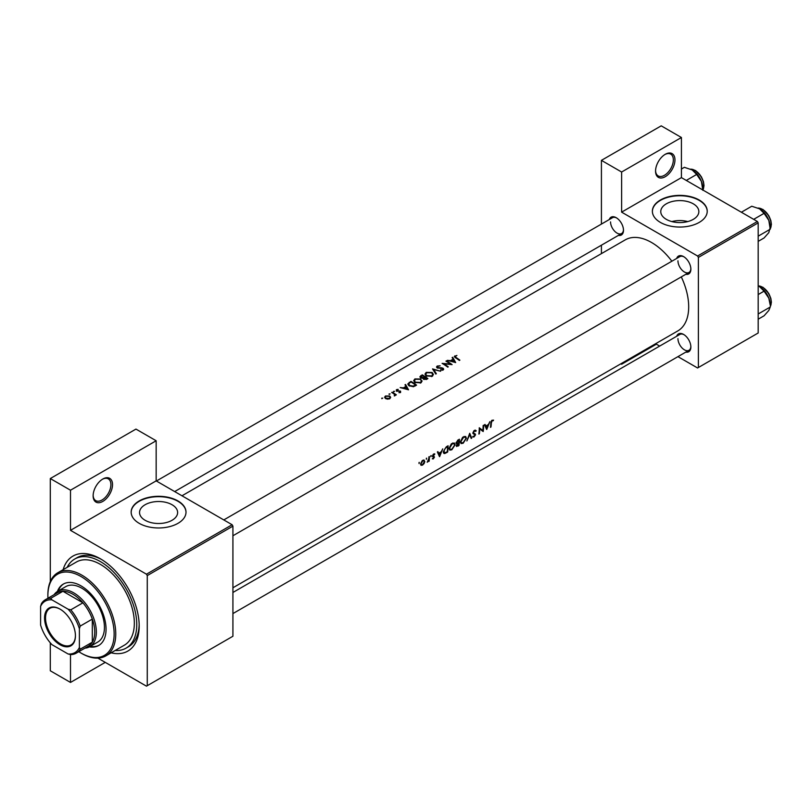 <?xml version="1.0" encoding="UTF-8"?>
<svg xmlns="http://www.w3.org/2000/svg" width="812" height="812" viewBox="0 0 812 812"><rect width="100%" height="100%" fill="white"/><g stroke="black" fill="none" stroke-linecap="round" stroke-linejoin="round"><path stroke-width="1.22" d="M655.558 171.088A13.713 7.917 -60 0 1 665.261 154.3A13.713 7.917 -60 0 1 674.955 159.893A13.713 7.917 -60 0 1 665.261 176.691A13.713 7.917 -60 0 1 655.558 171.088M655.568 170.611A12.576 7.257 120 0 0 658.167 175.91A12.576 7.257 120 0 0 667.85 172.55A12.576 7.257 120 0 0 673.341 159.893A12.576 7.257 120 0 0 670.732 154.138A12.576 7.257 120 0 0 664.845 154.544M93.126 495.807A13.713 7.917 -60 0 1 102.819 479.019A13.713 7.917 -60 0 1 112.523 484.612A13.713 7.917 -60 0 1 102.819 501.41A13.713 7.917 -60 0 1 93.126 495.807M93.136 495.33A12.576 7.257 120 0 0 95.735 500.628A12.576 7.257 120 0 0 105.418 497.269A12.576 7.257 120 0 0 110.909 484.612A12.576 7.257 120 0 0 108.3 478.857A12.576 7.257 120 0 0 102.413 479.263M693.265 219.362A19.041 10.992 0 0 0 698.848 211.587A19.041 10.992 0 0 0 687.094 201.437A19.041 10.992 0 0 0 666.337 203.812A19.041 10.992 0 0 0 660.765 211.587A19.041 10.992 0 0 0 672.519 221.747A19.041 10.992 0 0 0 693.265 219.362M687.764 221.575A19.041 10.992 0 0 0 671.839 221.575M699.193 222.417A27.425 15.834 0 0 0 707.232 211.211A27.425 15.834 0 0 0 690.301 196.585A27.425 15.834 0 0 0 660.41 200.016A27.425 15.834 0 0 0 652.371 211.211A27.425 15.834 0 0 0 669.311 225.848A27.425 15.834 0 0 0 699.193 222.417M707.232 211.404A27.425 15.834 0 0 0 690.149 196.92A27.425 15.834 0 0 0 660.41 200.391A27.425 15.834 0 0 0 652.381 211.404M172.042 520.289A19.041 10.992 0 0 0 177.625 512.514A19.041 10.992 0 0 0 165.871 502.354A19.041 10.992 0 0 0 145.115 504.739A19.041 10.992 0 0 0 139.542 512.514A19.041 10.992 0 0 0 151.296 522.664A19.041 10.992 0 0 0 172.042 520.289M177.98 523.334A27.425 15.834 0 0 0 186.009 512.139A27.425 15.834 0 0 0 169.079 497.512A27.425 15.834 0 0 0 139.187 500.943A27.425 15.834 0 0 0 131.158 512.139A27.425 15.834 0 0 0 148.088 526.765A27.425 15.834 0 0 0 177.98 523.334M186.009 512.321A27.425 15.834 0 0 0 168.926 497.847A27.425 15.834 0 0 0 139.187 501.319A27.425 15.834 0 0 0 131.158 512.321M676.67 336.269A10.282 5.938 60 0 1 683.602 334.432A10.282 5.938 60 0 1 690.87 347.028A10.282 5.938 60 0 1 685.815 352.103M684.019 334.686A9.145 5.278 -120 0 0 679.837 334.442L232.922 592.466M676.67 258.449A10.282 5.938 60 0 1 683.602 256.612A10.282 5.938 60 0 1 690.87 269.208A10.282 5.938 60 0 1 685.815 274.283M684.019 256.866A9.145 5.278 -120 0 0 679.837 256.622L223.787 519.924M609.284 219.544A10.282 5.938 60 0 1 616.207 217.697A10.282 5.938 60 0 1 623.484 230.293A10.282 5.938 60 0 1 618.419 235.378M616.623 217.951A9.145 5.278 -120 0 0 612.441 217.717L156.391 481.019M63.123 569.679A54.851 31.668 60 0 1 100.404 558.798A54.851 31.668 60 0 1 139.187 625.981A54.851 31.668 60 0 1 111.122 652.818M101.632 559.529A51.43 29.689 -120 0 0 77.11 557.651L74.684 559.052A51.43 29.689 -120 0 0 67.173 567.344M232.922 587.776L677.807 330.92A52.567 30.348 -120 0 0 688.688 306.855A52.567 30.348 -120 0 0 681.298 276.892M493.564 420.098L491.554 420.677L490.834 423.164A52.567 30.348 60 0 1 490.448 427.345L490.955 427.051A52.567 30.348 -120 0 0 491.341 422.93L492.163 420.819L493.564 420.098M486.753 429.477L489.869 421.651L488.408 424.534L485.84 426.016L485.048 424.432L484.5 424.747L486.632 429.416M483.191 431.537A52.567 30.348 -120 0 0 483.627 425.255L483.12 425.549A52.567 30.348 60 0 1 482.856 430.522L479.273 427.762A52.567 30.348 60 0 1 478.847 434.044L479.354 433.75A52.567 30.348 -120 0 0 479.76 428.848L482.632 431.202M472.655 436.815L474.015 436.968L475.599 434.755L473.376 432.745L474.512 431.02L475.73 431.375L476.218 430.776L475.203 430.116L473.812 430.918L472.868 433.029L475.091 435.07L472.929 437.069M475.091 430.127L476.218 430.776L475.203 430.116M474.005 430.725L475.73 431.375M475.152 433.862L472.878 432.867M474.167 436.318L473.386 436.369M474.837 434.511L472.899 433.395L475.091 435.07M471.742 438.145L469.701 433.293L466.88 440.957L469.722 434.643L471.193 438.46L471.742 438.145L470.93 437.678M466.403 438.307L465.652 436.46L462.576 437.404L460.455 441.769L461.084 443.575L463.124 443.261L466.403 438.307L465.875 438.003M456.263 445.686L457.866 446.153L458.973 445.514A52.567 30.348 -120 0 0 459.409 439.231L457.877 440.114L456.039 442.997L457.034 443.981L456.527 446.519M456.039 442.997L457.034 443.981L456.07 443.423M455.096 444.844L454.334 442.987L451.269 443.931L449.148 448.305L449.777 450.112L451.807 449.797L455.096 444.844L454.558 444.529M447.656 452.051A52.567 30.348 -120 0 0 448.092 445.768L446.336 446.783L443.352 451.573L444.753 453.532L447.656 452.051L447.168 451.766M443.92 453.441L444.753 453.532L443.443 452.771M439.607 456.699L442.723 448.863L441.271 451.746L438.703 453.228L437.912 451.645L437.363 451.969L439.495 456.628M434.582 453.857L433.202 454.365L432.41 456.1L433.963 457.4L432.319 458.841L433.324 458.881L434.471 457.085L432.918 455.776L434.471 454.618L434.816 453.989L434.105 453.847M433.222 454.344L434.471 454.618M434.044 456.324L433.08 456.171M432.319 458.841L433.324 458.881L432.583 458.445M433.375 458.323L432.806 458.333M432.583 456.709L433.852 457.065M430.867 455.623L430.857 456.709L431.121 455.562M429.152 461.206A52.567 30.348 -120 0 0 429.386 456.567L428.878 456.862A52.567 30.348 60 0 1 428.848 458.455L427.203 462.261L428.706 460.84A52.567 30.348 60 0 1 428.645 461.5L428.695 460.952M426.371 458.222L426.361 459.308L426.625 458.161M421.002 465.286L422.504 465.124L424.148 463.459L424.828 461.51L423.346 460.059L422.149 460.749L420.555 463.977L421.083 465.327M424.24 460.13L423.346 460.059M419.043 462.454L419.033 463.54L419.296 462.393M671.869 261.22A52.567 30.348 -120 0 0 625.24 239.875L181.969 495.787M454.882 357.351L454.882 355.839L455.542 357.798A52.567 30.348 60 0 1 459.369 360.447L459.876 360.152A52.567 30.348 -120 0 0 456.111 357.534L455.43 356.194L456.902 355.433L454.304 356.58M455.136 357.524L455.43 356.194M452.142 357.584L453.096 359.178L450.528 360.66L447.331 360.366L455.664 362.578L452.69 357.27L452.142 357.584M437.191 366.05L436.501 366.994L437.11 367.897L442.692 368.557L442.581 369.561L440.642 370.181L443.108 370.028L443.728 369.135L442.002 367.826L437.627 367.603L437.769 366.385L440.145 365.786L437.191 366.05L437.191 367.937M437.627 368.13L437.769 366.385M442.692 368.557L442.581 370.242M440.652 371.246L432.532 368.902L435.79 374.058L436.338 373.743L433.77 369.602L440.652 371.246M420.829 379.021L414.902 378.92L413.663 380.635L414.912 382.472L420.89 382.848L422.108 381.021L420.829 379.732M416.576 385.152A52.567 30.348 -120 0 0 410.923 381.386L407.746 383.995L409.035 385.771L413.44 386.695L416.576 385.152M398.134 389.334L396.398 389.689L396.378 391.09L399.555 391.262L400.083 392.125L398.946 392.673L400.59 392.48L400.549 391.12L396.865 390.785L396.926 389.963L398.134 389.75M396.865 391.303L396.926 389.963M400.59 392.48L400.549 391.12L400.549 392.5M400.062 391.435L400.083 392.653M396.398 391.1L396.398 389.689L396.378 391.09M394.571 391.293L393.627 391.831L394.571 391.293M393.627 391.282L393.627 391.831L393.627 391.282M396.347 394.835A52.567 30.348 -120 0 0 392.206 392.186L391.699 392.48A52.567 30.348 60 0 1 393.089 393.312L394.419 394.277L394.317 395.921L395.231 394.703A52.567 30.348 60 0 1 395.84 395.129L396.347 394.835M394.896 395.769L395.231 394.703L395.231 395.444M394.419 394.277L394.49 395.901M382.746 398.113L381.802 398.662L382.746 398.113M381.802 398.113L381.802 398.662L381.802 398.113M389.77 396.033L385.497 395.972L384.594 397.18L385.487 398.509L387.527 399.149L389.78 398.722L390.673 397.332L389.77 396.033L389.77 396.804M390.075 393.881L389.131 394.429L390.075 393.881M389.131 393.881L389.131 394.429L389.131 393.881M404.995 384.797L405.949 386.4L403.391 387.872L400.184 387.578L408.527 389.801L405.553 384.482L404.995 384.797M423.042 378.636L423.042 378.057L423.59 379.265L426.787 379.255L427.894 378.615A52.567 30.348 -120 0 0 422.23 374.85L419.855 376.798L420.504 377.742L422.981 378.351M432.146 372.485L426.209 372.383L424.98 374.109L426.229 375.936L432.207 376.321L433.415 374.484L432.146 372.485L432.146 373.205M452.111 364.629A52.567 30.348 -120 0 0 446.458 360.863L445.95 361.157A52.567 30.348 60 0 1 450.386 364.03L442.104 363.38A52.567 30.348 60 0 1 447.757 367.146L448.265 366.851A52.567 30.348 -120 0 0 443.819 363.806L452.111 364.629M677.959 356.651L697.579 367.978L758.185 332.991L758.185 222.874L698.391 257.404L697.579 256.003L621.616 212.145L681.42 177.625L681.42 137.502L661.222 125.84L601.418 160.36L601.418 224.082M697.579 256.003L757.383 221.483L681.42 177.625M147.266 685.693L232.922 636.243L232.922 526.135L147.266 575.586L147.266 685.693L146.464 686.16L97.876 658.116M601.418 253.618L601.418 245.194M659.669 346.085L655.609 343.74M698.391 367.511L698.391 257.404M681.42 137.502L621.616 172.022L621.616 212.145M621.616 172.022L601.418 160.36M621.616 363.36L621.616 364.243L620.855 363.806M757.383 221.483L758.185 222.874M677.949 338.634A9.145 5.278 -120 0 0 681.938 347.83A9.145 5.278 -120 0 0 688.982 350.276A9.145 5.278 -120 0 0 690.86 346.541M610.553 221.899A9.145 5.278 -120 0 0 614.542 231.095A9.145 5.278 -120 0 0 621.586 233.551A9.145 5.278 -120 0 0 623.464 229.806M677.949 260.814A9.145 5.278 -120 0 0 681.938 270.01A9.145 5.278 -120 0 0 688.982 272.456A9.145 5.278 -120 0 0 690.86 268.721M147.266 575.586L146.464 574.196L70.502 530.337L70.502 490.215L50.293 478.552L135.959 429.091L156.158 440.754L156.158 480.877L70.502 530.337M146.464 574.196L232.12 524.735L156.158 480.877M105.245 662.369L70.502 682.435L50.293 670.773L50.293 642.84M50.293 581.575L50.293 478.552M70.502 682.435L70.502 654.543M232.12 524.735L232.922 526.135M115.162 650.483A51.43 29.689 -120 0 0 126.114 648.118L128.54 646.717A51.43 29.689 -120 0 0 139.167 624.55M70.502 490.215L156.158 440.754M385.497 396.703L385.497 395.972M389.273 398.367L385.994 398.205L385.314 397.22L386.004 396.266L389.263 396.327L389.943 397.372L389.273 398.956M385.994 398.773L385.994 398.205M392.206 392.775L392.206 392.186M405.949 387.101L405.949 386.4M405.553 385.72L405.553 384.482M407.391 388.999L404.234 388.095L406.254 386.928L407.391 389.496M410.923 382.056L410.923 381.386M410.994 382.016A52.567 30.348 60 0 1 415.49 385.01L413.196 386.126L409.542 385.477L408.872 383.406L410.994 382.016M415.49 385.781L415.49 385.01M413.196 386.735L413.196 386.126M409.542 386.076L409.542 385.477M408.558 385.416L408.872 383.406M414.902 379.691L414.902 378.92M420.291 382.432L415.419 382.178L414.424 380.716L415.5 379.245L420.322 379.316L421.327 380.879L420.291 383.142M415.419 382.777L415.419 382.178M422.23 375.53L422.23 374.85M420.707 376.606L420.707 375.733M426.797 379.245L426.797 378.473L424.087 378.96L423.712 378.362L423.712 379.346M426.117 379.58L426.117 378.879M424.087 379.539L424.991 377.194A52.567 30.348 60 0 1 426.797 378.473M424.412 377.539L424.412 376.809L422.95 377.57L420.636 376.869L420.626 377.824M422.95 378.077L422.95 377.57M421.012 377.996L422.311 375.489A52.567 30.348 60 0 1 424.412 376.809M426.209 373.165L426.209 372.383M431.598 375.895L426.736 375.651L425.732 374.19L426.818 372.708L431.639 372.779L432.634 374.342L431.598 376.606M426.736 376.24L426.736 375.651M433.77 370.739L433.77 369.602M443.179 369.978L443.179 368.252M440.754 370.201L440.754 369.663M446.458 361.462L446.458 360.863M443.819 364.415L443.819 363.806M453.096 359.889L453.096 359.178M452.69 358.498L452.69 357.27M454.537 361.787L451.37 360.883L453.4 359.716L454.537 362.274M492.173 420.149L493.249 420.768M491.91 420.332L492.539 420.697M437.719 452.66L438.703 453.228M439.728 455.532L438.937 453.725L440.957 452.558L439.728 455.532L438.825 455.004M437.962 453.167L438.937 453.725M440.408 452.243L440.957 452.558M433.547 454.091L434.339 454.547M432.431 455.908L434.471 457.085M421.935 464.789L422.504 465.124M424.229 461.155L424.828 461.51M422.565 464.565L421.458 464.697L421.063 463.682L422.747 460.901L423.894 460.759L424.321 461.795L422.565 464.565M447.006 446.397L447.585 446.732A52.567 30.348 60 0 1 447.239 451.726L445.118 452.781L443.342 452.172M445.118 452.781L443.859 451.279L445.311 448.204L447.585 446.732M451.249 449.472L451.807 449.797M451.868 449.188L450.163 449.442L449.655 448.011L452.233 443.88L453.999 443.687L454.588 445.138L451.868 449.188M451.695 443.565L452.233 443.88M458.547 445.189L456.77 445.382L458.76 443.21A52.567 30.348 60 0 1 458.547 445.189M457.856 445.585L456.374 445.149M457.866 443.098L458.415 443.413M458.222 442.905L458.76 443.21M458.8 442.57L457.41 443.301L456.547 442.702L458.892 440.195A52.567 30.348 60 0 1 458.8 442.57M457.41 443.301L456.111 442.459M457.613 440.287L458.171 440.611M458.313 439.86L458.892 440.195M462.556 442.936L463.124 443.261M463.185 442.662L461.48 442.905L460.962 441.484L463.55 437.343L465.317 437.15L465.895 438.602L463.185 442.662M463.013 437.029L463.55 437.343M472.868 433.182L475.599 434.755M472.99 436.379L474.015 436.968M479.273 428.32L482.856 430.522M484.855 425.447L485.84 426.016M486.875 428.31L486.073 426.513L488.093 425.346L486.875 428.31L485.962 427.792M485.109 425.955L486.073 426.513M487.555 425.031L488.093 425.346M621.616 364.243L656.37 344.186M89.391 646.88A35.423 20.452 -120 0 0 98.719 645.459A35.423 20.452 -120 0 0 104.149 617.069A35.423 20.452 -120 0 0 81.007 585.858A35.423 20.452 -120 0 0 63.295 584.102A35.423 20.452 -120 0 0 57.398 591.471M63.701 583.879A35.423 20.452 -120 0 0 58.21 590.994M78.805 651.681A46.852 27.05 -120 0 0 81.007 653.041A46.852 27.05 -120 0 0 114.137 633.908A46.852 27.05 -120 0 0 81.007 576.52A46.852 27.05 -120 0 0 47.878 595.653A46.852 27.05 -120 0 0 47.949 598.241M81.809 653.508L81.007 653.041L81.809 653.508A47.999 27.709 60 0 0 105.814 655.883L124.398 645.154A47.999 27.709 -120 0 0 131.757 606.686A47.999 27.709 -120 0 0 100.404 564.391A47.999 27.709 -120 0 0 76.399 562.016L57.814 572.744A47.999 27.709 60 0 1 81.809 575.119A47.999 27.709 60 0 1 113.172 617.424A47.999 27.709 60 0 1 105.814 655.883M126.114 648.118A51.43 29.689 -120 0 0 134 606.909A51.43 29.689 -120 0 0 100.404 561.589A51.43 29.689 -120 0 0 74.684 559.052M54.069 594.709A32.003 18.473 60 0 1 57.733 591.268L65.813 586.599A32.003 18.473 60 0 1 81.809 588.192A32.003 18.473 60 0 1 102.718 616.389A32.003 18.473 60 0 1 97.816 642.028L89.736 646.697A32.003 18.473 60 0 1 84.925 648.149M47.878 595.653L47.878 594.719A47.999 27.709 60 0 1 57.814 572.744M90.213 646.413A35.423 20.452 -120 0 0 99.115 645.225M753.678 219.341L764.072 213.343L768.802 220.326A15.083 8.709 -120 0 1 770.233 227.309L768.802 232.648L764.072 237.977L758.185 241.367M758.185 236.17L770.233 229.217L768.802 220.326A15.083 8.709 -120 0 0 759.565 208.836L764.072 213.343M741.366 212.236L751.76 206.238L759.565 208.836M758.185 319.197L764.072 315.797L768.802 310.468L770.233 307.037L758.185 313.99M768.802 298.146L770.233 305.129A15.083 8.709 -120 0 0 768.802 298.146A15.083 8.709 -120 0 0 759.565 286.656L764.072 291.163L768.802 298.146M758.185 294.563L764.072 291.163M758.185 285.956L759.565 286.656M686.282 180.437L696.676 174.438L701.406 181.421A15.083 8.709 -120 0 1 702.837 188.404L702.837 189.988L703.436 188.831L704.004 185.512L703.466 181.685L701.426 176.843L695.64 170.581L690.616 169.15M681.42 169.018L684.364 167.323L692.169 169.931A15.083 8.709 -120 0 1 701.406 181.421L702.837 190.302M692.169 169.931L696.676 174.438M44.558 618.003A21.833 12.606 60 0 1 59.997 609.091A21.833 12.606 60 0 1 75.425 635.826A21.833 12.606 60 0 1 59.997 644.738A21.833 12.606 60 0 1 44.558 618.003M60.24 609.233A21.142 12.21 -120 0 0 49.908 608.32A21.142 12.21 -120 0 0 45.533 618.003A21.142 12.21 -120 0 0 54.759 639.277A21.142 12.21 -120 0 0 71.05 644.941A21.142 12.21 -120 0 0 75.425 635.542M57.733 591.268A32.003 18.473 60 0 1 82.388 599.845A32.003 18.473 60 0 1 96.354 632.04A32.003 18.473 60 0 1 89.736 646.697M79.393 647.438L80.195 649.184A30.856 17.813 60 0 1 76.226 653.163L88.356 646.169A30.856 17.813 -120 0 0 92.314 642.19A30.856 17.813 -120 0 0 94.74 632.04A30.856 17.813 -120 0 0 92.314 619.099A30.856 17.813 -120 0 0 82.915 602.819L62.93 591.278A30.856 17.813 -120 0 0 57.5 592.73L45.37 599.723A30.856 17.813 60 0 1 50.811 598.282L51.917 599.855A29.709 17.153 -120 0 0 40.6 606.381L40.6 625.047A29.709 17.153 -120 0 0 51.917 644.637L68.076 653.975A29.709 17.153 -120 0 0 79.393 647.438L79.393 628.782A29.709 17.153 -120 0 0 68.076 609.183L51.917 599.855M68.076 609.183L70.796 609.822L82.915 602.819A30.856 17.813 -120 0 0 62.93 591.278L50.811 598.282M80.195 649.184L92.314 642.19L92.314 619.099L80.195 626.103L79.393 628.782M40.6 606.381L41.412 603.702A30.856 17.813 60 0 1 45.37 599.723M76.226 653.163A30.856 17.813 60 0 1 70.796 654.614L68.076 653.975M70.796 609.822A30.856 17.813 60 0 1 80.195 626.103M409.167 383.142L409.167 382.391M415.094 386.004L415.094 385.243M424.077 377.773L424.077 377.001M456.111 358.153L456.111 357.534M432.451 456.445L433.293 456.933M446.001 452.406L446.519 452.71M446.356 446.773L446.935 447.107M457.329 445.839L457.866 446.153M770.233 228.801A12.576 7.257 -120 0 0 771.197 224.701A12.576 7.257 -120 0 0 758.103 208.095M762.559 209.445A11.886 6.861 60 0 1 771.197 224.142M770.233 306.621A12.576 7.257 -120 0 0 771.197 302.521A12.576 7.257 -120 0 0 758.185 285.915M762.559 287.265A11.886 6.861 60 0 1 771.197 301.962M702.837 189.896A12.576 7.257 -120 0 0 703.801 185.786A12.576 7.257 -120 0 0 690.707 169.19M695.163 170.54A11.886 6.861 60 0 1 703.801 185.227M385.314 397.22L385.314 398.377M389.943 397.372L389.943 398.621M394.744 394.957L394.744 395.83M400.296 391.8L400.296 392.602M396.611 390.41L396.611 391.211M414.424 380.716L414.424 382.097M421.327 380.879L421.327 382.553M425.732 374.19L425.732 375.57M432.634 374.342L432.634 376.017M437.262 367.065L437.262 367.978M442.976 369.013L442.976 370.099M434.39 454.568L433.547 454.081M421.458 464.697L420.545 464.17M423.894 460.759L422.94 460.211M450.163 449.442L449.137 448.843M453.999 443.687L452.751 442.956M456.892 445.839L456.293 445.483M456.791 443.301L456.039 442.865M461.48 442.905L460.455 442.317M465.317 437.15L464.058 436.43M475.335 430.969L474.381 430.431M473.761 433.415L472.878 432.897M232.922 535.758L688.982 272.456M770.233 228.903L771.4 224.416L770.862 220.6L768.822 215.748L763.026 209.496L758.012 208.055M688.982 350.276L232.922 613.578M758.185 285.865L763.026 287.316L768.822 293.568L770.862 298.42L771.4 302.237L770.233 306.723M621.586 233.551L174.671 491.575"/></g></svg>
